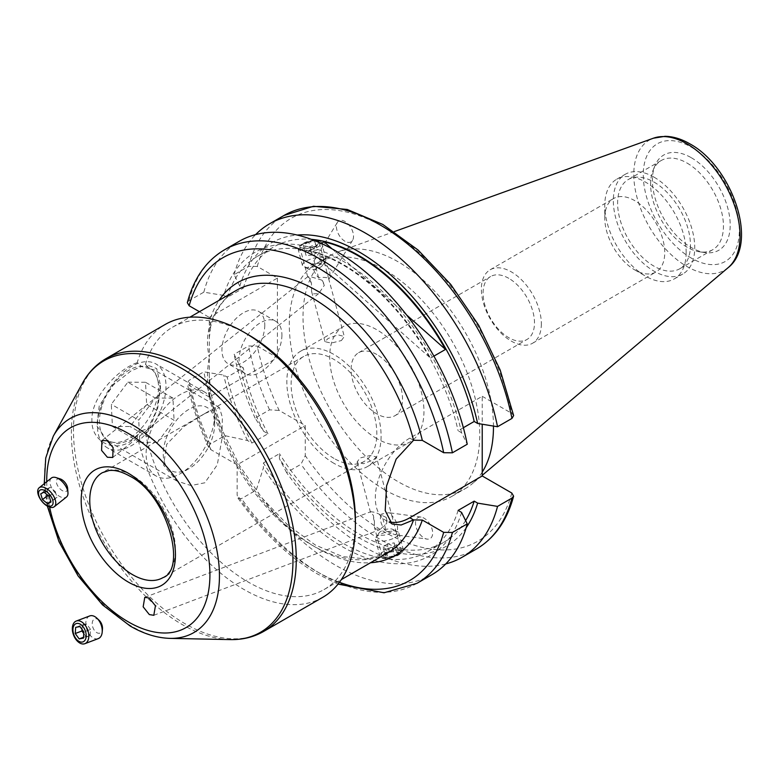 <?xml version="1.0" encoding="UTF-8"?>
<svg xmlns="http://www.w3.org/2000/svg" width="780" height="780" viewBox="0 0 780 780"><rect width="100%" height="100%" fill="white"/><g stroke="black" fill="none" stroke-linecap="round" stroke-linejoin="round"><path stroke-width="0.58" stroke-dasharray="3.9 2.92" d="M314.096 240.406A9.76 3.364 -14.9 0 0 301.597 244.384A9.76 3.364 -14.9 0 0 301.694 248.323A9.76 3.364 -14.9 0 0 312.185 247.182A9.76 3.364 -14.9 0 0 318.874 242.385M321.467 243.341A12.119 4.183 -14.9 0 0 321.457 242.629A12.119 4.183 -14.9 0 0 319.332 241.02A12.119 4.183 -14.9 0 0 318.084 240.766A12.119 4.183 -14.9 0 0 300.027 245.583A12.119 4.183 -14.9 0 0 298.038 248.878A12.119 4.183 -14.9 0 0 300.154 250.477A12.119 4.183 -14.9 0 0 312.663 249.249A12.119 4.183 -14.9 0 0 321.428 243.526M323.768 257.644A12.119 4.183 -14.9 0 0 310.099 259.282A12.119 4.183 -14.9 0 0 302.465 265.493A12.119 4.183 -14.9 0 0 303.683 266.76A12.119 4.183 -14.9 0 0 304.59 267.101A12.119 4.183 -14.9 0 0 316.124 266.165A12.119 4.183 -14.9 0 0 325.465 260.959A12.119 4.183 -14.9 0 0 325.884 259.252A12.119 4.183 -14.9 0 0 323.768 257.644M321.272 263.543A7.576 2.613 -14.9 0 0 311.483 265.073A7.576 2.613 -14.9 0 0 308.714 269.236A7.576 2.613 -14.9 0 0 309.28 269.451A7.576 2.613 -14.9 0 0 316.495 268.866A7.576 2.613 -14.9 0 0 322.325 265.61A7.576 2.613 -14.9 0 0 321.272 263.543M308.782 242.18L303.244 244.91L303.878 247.24L310.05 246.841L315.588 244.111L314.954 241.78L308.782 242.18L310.976 250.429L317.148 250.029L314.954 241.78M315.588 244.111L317.148 250.029M317.782 252.359L312.244 255.089L310.05 246.841M312.244 255.089L306.072 255.489L303.878 247.24M310.976 250.429L305.438 253.159L306.072 255.489M305.438 253.159L303.244 244.91M397.907 549.958A9.76 3.364 165.1 0 1 399.779 554.18A9.76 3.364 165.1 0 1 386.012 558.129A9.76 3.364 165.1 0 1 385.242 558.051A9.76 3.364 165.1 0 1 384.93 553.361A9.76 3.364 165.1 0 1 397.907 549.958M399.019 547.736A12.119 4.183 165.1 0 1 403.338 549.685A12.119 4.183 165.1 0 1 401.339 552.971A12.119 4.183 165.1 0 1 384.248 557.885A12.119 4.183 165.1 0 1 383.282 557.788A12.119 4.183 165.1 0 1 379.918 555.925A12.119 4.183 165.1 0 1 386.081 550.3A12.119 4.183 165.1 0 1 399.019 547.736M394.582 531.112A12.119 4.183 165.1 0 1 397.693 531.794A12.119 4.183 165.1 0 1 398.902 533.062A12.119 4.183 165.1 0 1 392.75 538.688A12.119 4.183 165.1 0 1 379.811 541.261A12.119 4.183 165.1 0 1 375.482 539.312A12.119 4.183 165.1 0 1 375.911 537.605A12.119 4.183 165.1 0 1 394.582 531.112M390.712 528.889A7.576 2.613 165.1 0 1 392.652 529.318A7.576 2.613 165.1 0 1 390.721 533.081A7.576 2.613 165.1 0 1 381.478 535.236A7.576 2.613 165.1 0 1 379.041 532.954A7.576 2.613 165.1 0 1 390.712 528.889M398.668 552.864L394.397 555.799L387.699 556.978L385.252 555.224L389.512 552.289L396.22 551.119L398.668 552.864L396.464 544.625L394.027 542.87L396.22 551.119M389.512 552.289L387.319 544.05L394.027 542.87M387.319 544.05L383.058 546.975L385.252 555.224M383.058 546.975L385.495 548.73L387.699 556.978M396.464 544.625L392.203 547.55L385.495 548.73M392.203 547.55L394.397 555.799M102.57 404.264A41.798 24.131 -60 0 1 142.262 366.2A41.798 24.131 -60 0 1 155.386 404.45A41.798 24.131 -60 0 1 115.694 442.514A41.798 24.131 -60 0 1 102.57 404.264M101.078 405.824A48.477 27.982 -60 0 1 155.941 363.948A48.477 27.982 -60 0 1 162.318 406.039A48.477 27.982 -60 0 1 107.465 447.915A48.477 27.982 -60 0 1 101.078 405.824M149.77 433.933A48.477 27.982 -60 0 1 204.633 392.067A48.477 27.982 -60 0 1 214.666 414.258A48.477 27.982 -60 0 1 211.009 434.148A48.477 27.982 -60 0 1 180.394 473.626A48.477 27.982 -60 0 1 156.156 476.024A48.477 27.982 -60 0 1 149.77 433.933M165.994 438.906A36.358 20.992 -60 0 1 194.893 406.682A36.358 20.992 -60 0 1 214.666 424.144A36.358 20.992 -60 0 1 211.926 439.072A36.358 20.992 -60 0 1 188.965 468.673A36.358 20.992 -60 0 1 165.994 438.906M127.842 382.2L145.519 382.268L146.659 404.42L130.114 426.514L112.437 426.455L111.296 404.293L127.842 382.2L155.259 398.034L138.723 420.127L111.296 404.293M112.437 426.455L139.854 442.289L138.723 420.127M139.854 442.289L157.541 442.348L130.114 426.514M157.541 442.348L174.076 420.254L146.659 404.42M155.259 398.034L172.936 398.093L174.076 420.254M172.936 398.093L145.519 382.268M322.033 280.186L312.644 277.319L307.759 276.715L309.582 278.226L311.483 283.374L311.552 291.34L312.731 293.836L318.591 293.66L324.295 285.382L322.033 280.186A9.994 5.236 51.5 0 1 324.295 285.382M374.39 521.235L374.351 526.812L375.424 528.928L379.88 529.649L386.831 523.185L386.149 517.345L375.336 512.401L370.851 511.69L370.5 512.372L373.337 515.336L374.39 521.235A9.994 6.201 69.2 0 1 373.337 515.336M508.784 278.323A36.358 20.992 -120 0 0 490.61 276.52A36.358 20.992 -120 0 0 483.073 293.163A36.358 20.992 -120 0 0 508.784 337.691A36.358 20.992 -120 0 0 526.958 339.485A36.358 20.992 -120 0 0 534.495 322.842A36.358 20.992 -120 0 0 508.784 278.323M376.818 354.51A36.358 20.992 -120 0 0 358.644 352.706A36.358 20.992 -120 0 0 353.077 381.839A36.358 20.992 -120 0 0 376.818 413.878A36.358 20.992 -120 0 0 395.002 415.672A36.358 20.992 -120 0 0 400.569 386.539A36.358 20.992 -120 0 0 376.818 354.51M341.396 340.558L344.292 336.511L338.042 334.834L328.107 338.471L324.977 341.669L331.168 343.093L341.396 340.558M376.818 438.613A66.651 38.483 60 0 1 333.284 379.88A66.651 38.483 60 0 1 343.493 326.469A66.651 38.483 60 0 1 376.818 329.764A66.651 38.483 60 0 1 420.361 388.498A66.651 38.483 60 0 1 410.153 441.909A66.651 38.483 60 0 1 376.818 438.613M333.976 463.349A66.651 38.483 60 0 1 290.433 404.615A66.651 38.483 60 0 1 300.651 351.205A66.651 38.483 60 0 1 333.976 354.5A66.651 38.483 60 0 1 377.52 413.244A66.651 38.483 60 0 1 367.302 466.645A66.651 38.483 60 0 1 333.976 463.349M445.75 563.94A192.533 111.16 60 0 1 365.84 547.736A192.533 111.16 60 0 1 286.572 472.582L300.982 464.256L305.273 455.647L305.273 425.5L279.162 410.426A186.478 107.659 60 0 1 257.273 346.086L277.417 357.718L209.293 397.049L209.293 357.23C206.934 370.012 206.875 382.951 209.128 396.055A6.055 2.398 -12.2 0 0 210.931 393.754L210.931 393.754A6.055 2.398 -12.2 0 0 209.293 392.555A157.541 90.958 60 0 0 370.519 562.75M466.167 527.709A175.1 101.098 60 0 1 358.722 537.605A175.1 101.098 60 0 1 279.454 458.708L279.454 453.687L263.386 462.959L263.386 467.981L256.269 490.074L241.429 498.644L237.949 498.098L237.149 494.978L237.149 464.831L305.273 425.5M385.183 552.523L382.21 556.306L388.45 557.905L398.473 554.609L401.534 551.148L395.333 549.656L385.183 552.523M458.113 510.403A170.42 98.387 60 0 1 427.859 551.499A170.42 98.387 60 0 1 342.654 543.065A170.42 98.387 60 0 1 263.386 462.959M465.611 520.591A170.42 98.387 60 0 1 443.927 542.227A170.42 98.387 60 0 1 358.722 533.783A170.42 98.387 60 0 1 279.454 453.687M209.128 328.107A6.055 4.329 16.1 0 0 210.834 326.05C215.884 309.153 224.396 297.258 236.389 290.355A151.486 87.457 -120 0 0 209.128 328.107C206.875 337.447 206.934 347.149 209.293 357.23L209.293 317.401L277.417 278.07L257.273 266.438L248.547 266.351L234.136 274.667L239.811 286.162L243.262 288.151L227.195 297.433L223.743 295.435A175.1 101.098 60 0 1 342.654 260.949A175.1 101.098 60 0 1 461.565 432.744L467.24 444.239M431.798 574.762A192.533 111.16 60 0 1 335.536 565.227A192.533 111.16 60 0 1 256.269 490.074M482.225 472.144A134.667 77.746 60 0 1 472.163 483.815A134.667 77.746 60 0 1 465.582 488.446A134.667 77.746 60 0 1 398.248 481.777A134.667 77.746 60 0 1 310.274 363.11A134.667 77.746 60 0 1 330.915 255.197A134.667 77.746 60 0 1 338.218 251.813A134.667 77.746 60 0 1 398.248 261.865A134.667 77.746 60 0 1 493.467 426.075M384.53 489.694A134.667 77.746 60 0 1 296.556 371.026A134.667 77.746 60 0 1 317.197 263.113A134.667 77.746 60 0 1 384.53 269.782A134.667 77.746 60 0 1 472.514 388.45A134.667 77.746 60 0 1 451.864 496.363A134.667 77.746 60 0 1 384.53 489.694M686.166 252.593A57.564 33.238 60 0 1 674.242 278.938A57.564 33.238 60 0 1 645.46 276.091L645.46 276.091A57.564 33.238 60 0 1 604.763 205.589A57.564 33.238 60 0 1 616.688 179.244A57.564 33.238 60 0 1 645.46 182.091A57.564 33.238 60 0 1 686.166 252.593M654.03 177.148A57.564 33.238 60 0 1 691.636 227.867A57.564 33.238 60 0 1 682.812 273.994A57.564 33.238 60 0 1 654.03 271.148A57.564 33.238 60 0 1 616.424 220.418A57.564 33.238 60 0 1 625.248 174.291A57.564 33.238 60 0 1 654.03 177.148M687.024 163.04A51.499 29.738 60 0 1 720.671 208.426A51.499 29.738 60 0 1 712.774 249.698A51.499 29.738 60 0 1 700.021 251.881A51.499 29.738 60 0 1 687.024 247.153A51.499 29.738 60 0 1 653.006 170.45A51.499 29.738 60 0 1 661.274 160.495A51.499 29.738 60 0 1 687.024 163.04M654.03 182.091A51.499 29.738 60 0 1 687.677 227.477A51.499 29.738 60 0 1 679.789 268.749A51.499 29.738 60 0 1 654.03 266.194A51.499 29.738 60 0 1 620.383 220.808A51.499 29.738 60 0 1 628.28 179.536A51.499 29.738 60 0 1 654.03 182.091M691.304 157.716A55 31.756 60 0 1 729.553 216.557A55 31.756 60 0 1 705.188 252.583A55 31.756 60 0 1 691.304 247.533A55 31.756 60 0 1 654.976 165.623A55 31.756 60 0 1 691.304 157.716M541.349 323.837A42.413 24.492 60 0 1 532.565 343.249A42.413 24.492 60 0 1 499.883 331.89A42.413 24.492 60 0 1 481.367 289.204A42.413 24.492 60 0 1 490.152 269.782A42.413 24.492 60 0 1 522.834 281.151A42.413 24.492 60 0 1 541.349 323.837M604.763 217.961A42.413 24.492 60 0 1 613.548 198.539A42.413 24.492 60 0 1 646.23 209.908A42.413 24.492 60 0 1 664.745 252.593A42.413 24.492 60 0 1 655.96 272.005A42.413 24.492 60 0 1 634.754 269.909A42.413 24.492 60 0 1 604.763 217.961L604.763 205.589M376.399 456.895L373.269 460.083L363.344 463.72L357.074 462.043L359.98 457.997L370.207 455.471L376.399 456.895L391.823 515.619A12.119 7 60 0 1 396.367 532.633L396.854 533.608L395.09 534.749L427.157 539.117A12.119 7 60 0 1 424.106 537.995A12.119 7 60 0 1 415.672 525.038A12.119 7 60 0 1 421.044 517.091A12.119 7 60 0 1 424.106 518.212A12.119 7 60 0 1 432.529 531.17A12.119 7 60 0 1 427.157 539.117M396.367 532.633L391.277 513.737L388.976 512.723L381.635 514.01L386.168 531.034L395.09 534.749M324.275 262.294L328.809 279.308C329.257 278.099 327.308 277.456 322.969 277.387L318.62 277.709A12.119 7 60 0 1 313.843 261.046A12.119 7 60 0 1 314.077 260.686C317.148 255.586 320.112 254.553 322.969 257.605L324.275 262.294A12.119 7 60 0 1 329.043 278.957A12.119 7 60 0 1 328.809 279.308L344.292 336.511M344.965 241.264A12.119 7 60 0 1 337.369 222.417A12.119 7 60 0 1 344.965 221.471A12.119 7 60 0 1 352.57 240.328A12.119 7 60 0 1 344.965 241.264M281.921 335.088A30.293 17.492 -60 0 1 268.69 365.576A30.293 17.492 -60 0 1 245.349 373.698A30.293 17.492 -60 0 1 239.07 359.824A30.293 17.492 -60 0 1 252.301 329.335A30.293 17.492 -60 0 1 275.642 321.214A30.293 17.492 -60 0 1 281.921 335.088M264.781 325.192A30.293 17.492 -60 0 1 251.56 355.68A30.293 17.492 -60 0 1 228.208 363.802A30.293 17.492 -60 0 1 221.939 349.927A30.293 17.492 -60 0 1 235.16 319.439A30.293 17.492 -60 0 1 258.511 311.327A30.293 17.492 -60 0 1 264.781 325.192M322.774 597.304A157.541 90.958 60 0 1 244.003 589.505A157.541 90.958 60 0 1 137.173 435.659L141.55 430.755L138.928 433.797L131.011 440.164L118.297 443.742L107.347 440.846L96.759 425.744L99.245 405.707L113.461 384.823L131.011 370.9L141.55 366.532L137.173 362.739A157.541 90.958 60 0 1 165.233 324.441M141.55 430.755L149.604 428.084L145.47 433.748L156.692 410.163L160.456 385.447L156.692 368.56L145.47 364.338A151.486 87.457 60 0 1 172.546 327.21A151.486 87.457 60 0 1 248.284 334.718M145.47 364.338L149.604 368.735L154.157 369.925L160.456 387.913L157.745 407.969L149.604 428.084M149.604 368.735L141.55 366.532M204.838 413.527L219.414 407.599L222.397 417.446L221.812 439.793L217.279 464.812L204.838 482.791L190.915 485.55L176.992 481.055L163.624 465.231L166.686 444.317L183.846 426.592L204.838 413.527M355.397 520.24A151.486 87.457 60 0 1 324.022 589.582A151.486 87.457 60 0 1 248.284 582.085A151.486 87.457 60 0 1 145.47 433.748M137.173 362.739C119.671 368.111 91.133 396.298 91.904 420.059C91.153 444.561 119.652 455.432 137.173 435.659L138.928 433.797M333.976 458.396A60.596 34.983 60 0 1 294.392 405.005A60.596 34.983 60 0 1 303.683 356.45A60.596 34.983 60 0 1 333.976 359.453A60.596 34.983 60 0 1 373.561 412.844A60.596 34.983 60 0 1 364.27 461.399A60.596 34.983 60 0 1 333.976 458.396M314.077 260.686L318.62 277.709M302.903 243.955L312.926 240.659L319.156 242.258L316.183 246.041L306.052 248.908L299.842 247.406L302.903 243.955M309.114 250.468L430.492 358.098A170.42 98.387 -120 0 0 309.114 250.468L321.272 243.457M332.085 248.888L406.565 314.925M433.894 356.128L430.492 358.098M386.168 531.034A12.119 7 60 0 1 381.635 514.01M413.536 440.261L409.812 438.116L482.225 396.308L482.225 424.223M409.812 438.116A48.779 28.158 120 0 0 377.949 481.094A48.779 28.158 120 0 0 385.427 520.182A48.779 28.158 120 0 0 389.454 521.84M482.225 396.308L511.797 413.39L513.64 415.565M463.359 427.723L458.113 430.755L461.565 432.744M237.149 464.831L211.039 449.758L208.738 447.505L210.005 444.22L224.845 435.649L247.543 440.534L251.891 443.04L267.959 433.768L263.601 431.252L255.148 418.158L269.558 409.831L279.162 410.426M286.572 472.582L279.454 458.708M277.417 278.07L277.417 357.718M209.293 397.049L189.14 385.418L187.307 383.243L188.994 380.386L203.833 371.816L223.743 375.092L227.195 377.081L243.262 367.809L239.811 365.81L234.136 354.325L248.547 345.998L257.273 346.086M199.417 311.698L209.293 317.401M223.743 295.435L203.833 292.168L188.994 300.729L187.327 302.64M224.845 435.649A192.533 111.16 60 0 1 203.833 371.816M247.543 440.534A175.1 101.098 60 0 1 223.743 375.092M251.891 443.04A170.42 98.387 60 0 1 227.195 377.081M267.959 433.768A170.42 98.387 60 0 1 243.262 367.809M263.601 431.252A175.1 101.098 60 0 1 239.811 365.81M255.148 418.158A192.533 111.16 60 0 1 234.136 354.325M203.833 292.168A192.533 111.16 60 0 1 239.265 241.283M461.565 512.401A175.1 101.098 60 0 1 263.386 467.981M227.195 297.433A170.42 98.387 60 0 1 257.449 256.327A170.42 98.387 60 0 1 458.113 430.755M239.811 286.162A175.1 101.098 60 0 1 297.2 235.053M243.262 288.151A170.42 98.387 60 0 1 273.517 247.055A170.42 98.387 60 0 1 311.308 239.343M234.136 274.667A192.533 111.16 60 0 1 255.616 234.614M209.293 337.974L210.834 326.05A6.055 4.329 16.1 0 0 209.293 321.896A157.541 90.958 60 0 1 219.034 300.368M386.149 517.345A9.994 6.201 69.2 0 1 386.831 523.185M311.483 283.374A9.994 5.236 51.5 0 1 309.582 278.226M89.729 615.937A12.119 7.508 -110.8 0 0 87.292 617.926A12.119 7.508 -110.8 0 0 88.013 632.17A12.119 7.508 -110.8 0 0 98.309 638.596M99.177 620.344A7.576 4.69 -110.8 0 0 93.151 620.168A7.576 4.69 -110.8 0 0 94.39 630.347A7.576 4.69 -110.8 0 0 101.566 631.839A7.576 4.69 -110.8 0 0 102.463 629.031M83.518 637.26L90.119 635.612L90.548 629.441L83.879 631.966M90.119 635.612L83.45 638.137M85.81 636.383L83.772 633.555M82.037 629.401L82.348 624.819L75.68 627.354M90.548 629.441L86.668 624.049L82.348 624.819M86.668 624.049L79.989 626.574M51.412 478.023A12.119 6.347 -128.5 0 0 51.87 488.28A12.119 6.347 -128.5 0 0 62.059 497.474A12.119 6.347 -128.5 0 0 66.505 496.987M60.05 478.861A7.576 3.968 -128.5 0 0 56.687 483.551A7.576 3.968 -128.5 0 0 63.921 491.332A7.576 3.968 -128.5 0 0 67.616 488.251M49.179 496.314L55.234 491.498L50.096 487.373L46.751 489.011L40.697 493.837M50.096 487.373L44.041 492.2M55.234 491.498L57.028 497.25L50.963 502.067M57.028 497.25L50.71 501.248M46.751 489.011L48.545 494.773L53.684 498.888M48.545 494.773L47.892 495.29M476.512 548.954A192.533 111.16 60 0 1 380.25 539.419A192.533 111.16 60 0 1 300.982 464.256M511.797 493.038A186.478 107.659 60 0 1 384.53 531.989A186.478 107.659 60 0 1 305.273 455.647M416.959 583.333A192.533 111.16 60 0 1 320.697 573.797A192.533 111.16 60 0 1 241.429 498.644M339.466 582.289A186.478 107.659 60 0 1 316.407 571.321A186.478 107.659 60 0 1 237.149 494.978M728.149 267.647A75.133 43.378 60 0 1 686.907 266.506A75.133 43.378 60 0 1 636.841 196.774A75.133 43.378 60 0 1 653.416 138.206M691.304 258.092A67.938 39.224 60 0 1 643.266 174.886A67.938 39.224 60 0 1 691.304 147.147A67.938 39.224 60 0 1 739.352 230.353A67.938 39.224 60 0 1 691.304 258.092M170.001 638.371A123.63 71.38 60 0 1 132.025 626.467A123.63 71.38 60 0 1 53.284 436.205M263.64 631.449A157.541 90.958 60 0 1 184.87 623.639A157.541 90.958 60 0 1 81.959 484.819A157.541 90.958 60 0 1 106.099 358.576M82.358 383.389A156.692 90.46 -120 0 0 182.159 624.517A156.692 90.46 -120 0 0 230.285 639.6M303.683 356.45L102.307 472.709A60.596 34.983 60 0 1 132.6 475.712A60.596 34.983 60 0 1 172.185 529.113A60.596 34.983 60 0 1 162.903 577.668L364.27 461.399M209.128 396.055A151.486 87.457 -120 0 0 312.127 545.23A151.486 87.457 -120 0 0 387.865 552.727L367.273 559.065L342.566 556.598L315.364 545.044L287.761 525.008L261.827 497.825L239.401 465.368L222.047 429.858L210.931 393.754L209.293 376.477M46.732 481.748A115.391 66.622 -120 0 0 49.627 507.136M211.039 449.758A186.478 107.659 60 0 1 189.14 385.418M210.005 444.22A192.533 111.16 60 0 1 188.994 380.386M269.558 409.831A192.533 111.16 60 0 1 248.547 345.998M188.994 300.729A192.533 111.16 60 0 1 224.425 249.853M248.547 266.351A192.533 111.16 60 0 1 283.988 215.475M257.273 266.438A186.478 107.659 60 0 1 384.53 227.477A186.478 107.659 60 0 1 511.797 413.39M301.597 244.384L300.027 245.583M316.134 240.503L318.084 240.766M302.465 265.493L298.038 248.878M308.714 269.236L303.683 266.76M322.325 265.61L325.465 260.959M325.884 259.252L321.457 242.629M399.779 554.18L401.339 552.971M398.902 533.062L403.338 549.685M392.652 529.318L397.693 531.794M379.041 532.954L375.911 537.605M375.482 539.312L379.918 555.925M385.242 558.051L383.282 557.788M204.633 392.067L155.941 363.948M214.666 424.144L214.666 414.258M188.965 468.673L180.394 473.626M156.156 476.024L107.465 447.915M112.749 457.47L318.591 293.66M144.778 597.343L370.851 511.69M358.644 352.706L490.61 276.52M300.651 351.205L343.493 326.469M427.859 551.499L443.927 542.227M237.949 498.098C261.631 531.472 288.2 556.803 317.665 574.1L338.052 584.103M394.31 231.592L338.218 251.813M317.197 263.113L330.915 255.197M674.242 278.938L682.812 273.994M679.789 268.749L712.774 249.698M700.021 251.881L705.188 252.583M532.565 343.249L655.96 272.005M634.754 269.909L645.46 276.091M313.843 261.046L337.369 222.417M245.349 373.698L228.208 363.802M219.414 407.599L154.157 369.925M323.837 259.798L319.156 242.258M401.534 551.148L396.854 533.608M324.022 589.582L341.377 579.569M172.546 327.21L189.901 317.197M382.21 556.306L374.351 526.812M370.5 512.372L357.074 462.043M324.977 341.669L311.552 291.34M307.7 276.9L299.842 247.406M47.326 506.103L44.255 483.717M176.992 481.055L107.347 440.846M275.642 321.214L258.511 311.327M352.57 240.328L329.043 278.957M421.044 517.091L388.976 512.723M490.152 269.782L613.548 198.539M653.006 170.45L654.976 165.623M628.28 179.536L661.274 160.495M616.688 179.244L625.248 174.291M451.864 496.363L465.582 488.446M482.225 475.322L472.163 483.815M208.738 447.505C198.812 426.046 191.666 404.625 187.307 383.243M257.449 256.327L273.517 247.055M367.302 466.645L410.153 441.909M395.002 415.672L526.958 339.485M392.038 524.004L385.427 520.182M160.456 387.913L160.456 385.447M153.806 615.303L379.88 529.649M101.927 440.534L307.759 276.715"/><path stroke-width="1.17" d="M318.874 242.385A9.76 3.364 -14.9 0 0 317.138 240.708A9.76 3.364 -14.9 0 0 316.134 240.503A9.76 3.364 -14.9 0 0 314.096 240.406M107.299 440.739L113.11 447.603L112.749 457.47L107.386 457.265L101.576 450.401L101.927 440.534L107.299 440.739M149.341 614.582L143.159 606.83L144.778 597.343L149.253 598.065L155.434 605.816L153.806 615.303L149.341 614.582M452.4 452.81A192.533 111.16 60 0 0 356.304 285.421A192.533 111.16 60 0 0 224.425 249.853L239.265 241.283A192.533 111.16 60 0 1 335.536 250.819A192.533 111.16 60 0 1 467.24 444.239L452.4 452.81L443.674 452.722L422.331 440.398L413.536 440.261L396.152 459.108L386.578 485.969L385.203 510.588L392.038 524.004L401.135 525.008L413.536 519.919L422.331 520.045L443.674 532.37L452.4 532.457L467.24 523.887A192.533 111.16 60 0 1 431.798 574.762L416.959 583.333A192.533 111.16 60 0 0 452.4 532.457M467.24 523.887L461.565 512.401L458.113 510.403L474.181 501.13L477.633 503.119L497.543 506.395L511.953 498.079L513.611 496.168L511.797 493.038L482.225 475.966L409.812 517.764A48.779 28.158 120 0 1 389.454 521.84M497.543 506.395A192.533 111.16 60 0 1 462.101 557.271A192.533 111.16 60 0 1 445.75 563.94M477.633 503.119A175.1 101.098 60 0 1 466.167 527.709M474.181 501.13A170.42 98.387 60 0 1 465.611 520.591M355.397 525.193L355.397 520.24A151.486 87.457 60 0 0 248.284 334.718L244.003 332.241A157.541 90.958 60 0 1 355.397 525.193A157.541 90.958 60 0 1 322.774 597.304L263.64 631.449C253.656 637.133 242.541 639.853 230.285 639.6A156.692 90.46 -120 0 0 290.17 530.439A156.692 90.46 -120 0 0 182.159 368.638A156.692 90.46 -120 0 0 82.358 383.389L53.284 436.205A123.63 71.38 60 0 1 132.025 424.573A123.63 71.38 60 0 1 217.249 552.23A123.63 71.38 60 0 1 170.001 638.371L230.285 639.6M263.64 631.449A157.541 90.958 60 0 0 287.791 505.206A157.541 90.958 60 0 0 184.87 366.376A157.541 90.958 60 0 0 106.099 358.576L165.233 324.441A157.541 90.958 60 0 1 244.003 332.241L248.284 334.718M406.565 314.925L445.487 349.44A170.42 98.387 -120 0 0 324.11 241.81L332.085 248.888M445.487 349.44L433.894 356.128M321.272 243.457L324.11 241.81M482.225 424.223L482.225 475.966M255.616 234.614A192.533 111.16 60 0 1 269.568 223.792L283.988 215.475L313.502 206.281L347.217 209.459L382.785 224.425L418.022 249.98L450.713 284.388L478.725 325.328L500.185 370.052L513.64 415.565L511.953 418.421L497.543 426.738L477.633 423.472L474.181 421.473L463.359 427.723M224.425 249.853C206.144 260.735 193.781 278.333 187.327 302.64L189.14 305.77L199.417 311.698M493.467 426.075A134.667 77.746 60 0 1 482.225 472.144M297.2 235.053A175.1 101.098 60 0 1 477.633 423.472M311.308 239.343A170.42 98.387 60 0 1 474.181 421.473M269.568 223.792A192.533 111.16 60 0 1 401.447 259.36A192.533 111.16 60 0 1 497.543 426.738M84.981 640.263A9.76 6.045 -110.8 0 0 83.382 627.149A9.76 6.045 -110.8 0 0 74.149 625.219A9.76 6.045 -110.8 0 0 75.748 638.332A9.76 6.045 -110.8 0 0 84.981 640.263M87.302 641.706A12.119 7.508 -110.8 0 0 86.57 627.461A12.119 7.508 -110.8 0 0 76.274 621.036A12.119 7.508 -110.8 0 0 73.837 623.025A12.119 7.508 -110.8 0 0 74.558 637.27A12.119 7.508 -110.8 0 0 84.864 643.695A12.119 7.508 -110.8 0 0 87.302 641.706M84.864 643.695L98.309 638.596A12.119 7.508 -110.8 0 0 100.747 636.607A12.119 7.508 -110.8 0 0 102.199 632.122A12.119 7.508 -110.8 0 0 96.934 618.218A12.119 7.508 -110.8 0 0 89.729 615.937L76.274 621.036M102.199 632.122L102.463 629.031A7.576 4.69 -110.8 0 0 99.177 620.344L96.934 618.218M83.879 631.966L79.989 626.574L75.68 627.354L75.251 633.516L79.141 638.908L83.45 638.137L83.879 631.966M83.518 637.26L79.141 638.908M83.772 633.555L81.929 630.991L75.251 633.516M81.929 630.991L82.037 629.401M43.339 489.928A9.76 5.109 -128.5 0 0 39 495.963A9.76 5.109 -128.5 0 0 48.331 505.976A9.76 5.109 -128.5 0 0 52.66 499.951A9.76 5.109 -128.5 0 0 43.339 489.928M43.641 487.256A12.119 6.347 -128.5 0 0 39.195 487.744A12.119 6.347 -128.5 0 0 39.653 498.01A12.119 6.347 -128.5 0 0 49.842 507.205A12.119 6.347 -128.5 0 0 54.288 506.717A12.119 6.347 -128.5 0 0 53.82 496.45A12.119 6.347 -128.5 0 0 43.641 487.256M54.288 506.717L66.505 496.987A12.119 6.347 -128.5 0 0 67.957 492.56A12.119 6.347 -128.5 0 0 56.062 477.604A12.119 6.347 -128.5 0 0 55.858 477.535A12.119 6.347 -128.5 0 0 51.412 478.023L39.195 487.744M40.697 493.837L42.481 499.59L47.619 503.714L50.963 502.067L49.179 496.314L44.041 492.2L40.697 493.837M67.957 492.56L67.616 488.251A7.576 3.968 -128.5 0 0 60.177 478.901A7.576 3.968 -128.5 0 0 60.05 478.861M50.71 501.248L47.619 503.714M47.892 495.29L42.481 499.59M413.536 440.261A151.486 87.457 -120 0 0 312.127 297.853A151.486 87.457 -120 0 0 236.389 290.355L189.901 317.197M219.034 300.368A157.541 90.958 60 0 1 316.407 290.433A157.541 90.958 60 0 1 422.331 440.398M511.953 498.079A192.533 111.16 60 0 1 476.512 548.954C494.793 538.073 507.166 520.475 513.611 496.168M443.674 532.37A186.478 107.659 60 0 1 339.466 582.289M728.149 267.647C759.145 243.594 731.971 166.53 689.803 143.822C681.476 138.986 673.247 136.48 665.125 136.305L653.416 138.206A75.133 43.378 60 0 1 686.907 143.812A75.133 43.378 60 0 1 734.877 206.486A75.133 43.378 60 0 1 728.149 267.647L482.225 475.322M49.627 507.136A115.391 66.622 -120 0 0 128.32 621.884A115.391 66.622 -120 0 0 209.918 574.772A115.391 66.622 -120 0 0 128.32 433.446A115.391 66.622 -120 0 0 46.732 481.748M132.6 574.665A60.596 34.983 60 0 1 93.015 521.264A60.596 34.983 60 0 1 102.307 472.709L109.034 470.545C114.855 469.804 121.699 471.627 129.578 476.014C167.564 494.647 187.171 569.615 162.903 577.668A60.596 34.983 60 0 1 132.6 574.665M128.32 473.245A66.651 38.483 60 0 1 175.451 554.873A66.651 38.483 60 0 1 128.32 582.085A66.651 38.483 60 0 1 81.188 500.448A66.651 38.483 60 0 1 128.32 473.245M341.377 579.569L387.865 552.727A151.486 87.457 -120 0 0 413.536 519.919L409.812 517.764M189.14 305.77A186.478 107.659 60 0 1 316.407 266.809A186.478 107.659 60 0 1 443.674 452.722M283.988 215.475A192.533 111.16 60 0 1 415.857 251.043A192.533 111.16 60 0 1 511.953 418.421M422.331 520.045A157.541 90.958 60 0 1 370.519 562.75M462.101 557.271L476.512 548.954M338.052 584.103L384.052 592.771L416.959 583.333M653.416 138.206L394.31 231.592M47.326 506.103L59.046 541.846L78.078 575.903L102.57 604.919L130.201 626.048C143.734 633.877 157.004 637.991 170.001 638.371M106.099 358.576C96.184 364.377 88.267 372.645 82.358 383.389M44.255 483.717L45.727 457.997L53.284 436.205M60.177 478.901L56.062 477.604"/></g></svg>
